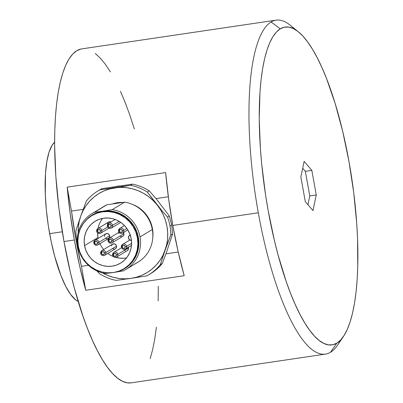 <?xml version="1.0" encoding="UTF-8"?>
<svg xmlns="http://www.w3.org/2000/svg" width="403" height="403" viewBox="0 0 403 403"><rect width="100%" height="100%" fill="white"/><g stroke="black" fill="none" stroke-linecap="round" stroke-linejoin="round"><path stroke-width="0.6" d="M116.442 257.169A2.72 2.604 -121.1 0 0 117.802 254.358L116.492 254.676C115.797 256.731 114.759 256.882 113.384 255.139L112.583 255.17L113.384 255.139L114.039 256.202L115.223 256.504L116.24 255.875L116.492 254.676L115.832 253.618L114.648 253.311L113.636 253.94L113.384 255.139C114.079 253.089 115.112 252.933 116.492 254.676L117.802 254.358A2.72 2.604 58.9 0 1 116.618 257.074C114.659 257.844 113.314 257.21 112.583 255.164L112.618 255.124A2.72 2.604 58.9 0 1 113.802 252.414A2.72 2.604 58.9 0 1 117.802 254.358A2.72 2.604 -121.1 0 0 113.984 252.313A2.72 2.604 -121.1 0 0 112.618 255.124M111.218 228.158A2.72 2.604 -121.1 0 0 112.583 225.348L111.268 225.665C110.573 227.715 109.54 227.871 108.16 226.123L107.364 226.154L108.16 226.123L108.82 227.186L110.004 227.494L111.016 226.864L111.268 225.665L110.613 224.602L109.43 224.295L108.412 224.929L108.16 226.123C108.855 224.073 109.893 223.922 111.268 225.665L112.583 225.348A2.72 2.604 58.9 0 1 111.399 228.063C109.44 228.833 108.095 228.199 107.364 226.154L107.4 226.113A2.72 2.604 58.9 0 1 108.583 223.398A2.72 2.604 58.9 0 1 112.583 225.348A2.72 2.604 -121.1 0 0 108.76 223.302A2.72 2.604 -121.1 0 0 107.4 226.113M122.361 233.211A2.72 2.604 -121.1 0 0 123.721 230.4L122.411 230.718C121.716 232.768 120.683 232.924 119.303 231.181L118.507 231.206L119.303 231.181L119.963 232.244L121.147 232.546L122.159 231.916L122.411 230.718L121.756 229.655L120.573 229.352L119.555 229.982L119.303 231.181C119.998 229.126 121.036 228.975 122.411 230.718L123.721 230.4A2.72 2.604 58.9 0 1 122.537 233.115C120.583 233.886 119.238 233.251 118.507 231.206L119.726 228.451A2.72 2.604 58.9 0 1 123.721 230.4A2.72 2.604 -121.1 0 0 119.903 228.355A2.72 2.604 -121.1 0 0 118.542 231.166A2.72 2.604 58.9 0 1 119.726 228.451L124.477 225.584M97.597 245.064A2.72 2.604 -121.1 0 0 98.957 242.253L97.647 242.571C96.952 244.621 95.914 244.777 94.539 243.034L93.743 243.059L94.539 243.034L95.199 244.097L96.382 244.399L97.395 243.77L97.647 242.571L96.987 241.508L95.803 241.206L94.791 241.835L94.539 243.034C95.234 240.984 96.272 240.828 97.647 242.571L98.957 242.253A2.72 2.604 58.9 0 1 97.773 244.969C95.813 245.739 94.473 245.105 93.743 243.059L94.962 240.309A2.72 2.604 58.9 0 1 98.957 242.253A2.72 2.604 -121.1 0 0 95.138 240.208A2.72 2.604 -121.1 0 0 93.778 243.019A2.72 2.604 58.9 0 1 94.962 240.309L105.651 233.851A2.72 2.604 -121.1 0 1 109.651 235.8L98.957 242.253L109.651 235.8L109.636 236.848L108.493 238.495L107.536 238.848L105.566 238.339M125.232 249.17A2.72 2.604 -121.1 0 0 126.592 246.359L125.283 246.676C124.587 248.727 123.555 248.878 122.174 247.135L121.379 247.165L122.174 247.135L122.834 248.198L124.018 248.505L125.031 247.875L125.283 246.676L124.628 245.613L123.444 245.306L122.426 245.941L122.174 247.135C122.87 245.084 123.907 244.933 125.283 246.676L126.592 246.359A2.72 2.604 58.9 0 1 125.409 249.069C123.454 249.845 122.109 249.21 121.379 247.165L121.414 247.125A2.72 2.604 58.9 0 1 122.598 244.409A2.72 2.604 58.9 0 1 126.592 246.359A2.72 2.604 -121.1 0 0 122.774 244.314A2.72 2.604 -121.1 0 0 121.414 247.125A2.72 2.604 58.9 0 0 121.424 247.19M104.488 255.396A2.72 2.604 -121.1 0 0 105.848 252.585L104.538 252.903C103.843 254.953 102.805 255.109 101.43 253.361L100.634 253.391L101.43 253.361L102.09 254.424L103.269 254.731L104.286 254.102L104.538 252.903L103.878 251.84L102.694 251.537L101.682 252.167L101.43 253.361C102.125 251.311 103.158 251.16 104.538 252.903L105.848 252.585A2.72 2.604 58.9 0 1 104.664 255.301A2.72 2.604 58.9 0 1 100.679 253.416M111.848 242.959A2.72 2.604 -121.1 0 0 113.208 240.148L111.898 240.465C111.203 242.515 110.165 242.671 108.79 240.923L107.989 240.954L108.79 240.923L109.445 241.986L110.629 242.294L111.646 241.664L111.898 240.465L111.238 239.402L110.054 239.095L109.042 239.73L108.79 240.923C109.485 238.873 110.518 238.722 111.898 240.465L113.208 240.148A2.72 2.604 58.9 0 1 112.024 242.858C110.064 243.634 108.719 242.999 107.989 240.954L109.208 238.198A2.72 2.604 58.9 0 1 113.208 240.148A2.72 2.604 -121.1 0 0 109.389 238.102A2.72 2.604 -121.1 0 0 108.024 240.913A2.72 2.604 58.9 0 1 109.208 238.198L118.966 232.309M100.508 233.287A2.72 2.604 -121.1 0 0 101.868 230.476L100.559 230.793C99.863 232.843 98.826 232.994 97.45 231.251L96.655 231.282L97.45 231.251L98.11 232.314L99.294 232.622L100.307 231.987L100.559 230.793L99.899 229.73L98.715 229.423L97.702 230.053L97.45 231.251C98.146 229.201 99.183 229.05 100.559 230.793L101.868 230.476A2.72 2.604 58.9 0 1 100.685 233.186A2.72 2.604 58.9 0 1 96.69 231.241A2.72 2.604 58.9 0 1 97.874 228.526A2.72 2.604 58.9 0 1 101.868 230.476A2.72 2.604 -121.1 0 0 98.05 228.43A2.72 2.604 -121.1 0 0 96.69 231.241M131.192 382.845L127.323 382.835L122.567 381.344L117.661 378.251L112.644 373.601L107.566 367.425L102.483 359.793L97.435 350.776L92.473 340.459L87.647 328.944L83.003 316.34L74.434 288.357L70.59 273.249L63.976 241.523L74.343 239.992A168.797 46.083 -98.4 0 1 67.19 187.143L165.643 172.585L67.19 187.143L71.497 211.081L83.169 209.353L71.497 211.081L75.845 239.085L81.436 266.333L85.743 290.271L79.572 265.779L74.343 239.992L63.976 241.523A168.797 46.083 81.6 0 0 131.166 382.85L325.483 354.111A168.797 46.083 -98.4 0 1 258.298 212.784L172.796 225.428A168.797 46.083 81.6 0 0 184.201 275.707L85.743 290.271A168.797 46.083 -98.4 0 1 74.343 239.992L70.177 213.56L67.19 187.143L71.497 211.081A162.822 44.451 81.6 0 0 81.436 266.333L88.413 265.3L81.436 266.333L85.743 290.271L184.201 275.707L178.03 251.215L172.796 225.428L258.298 212.784A168.797 46.083 81.6 0 0 330.5 352.262A168.797 46.083 -98.4 0 1 325.483 354.111M340.318 340.328A168.797 46.083 -98.4 0 1 330.5 352.262L336.832 343.124A160.631 43.851 -98.4 0 1 268.126 210.391A160.631 43.851 -98.4 0 1 280.281 28.835L271.073 21.994A168.797 46.083 81.6 0 0 258.298 212.784A168.797 46.083 -98.4 0 1 271.073 21.994L280.281 28.835L276.458 31.983L272.937 36.618L269.763 42.688L266.962 50.138L264.564 58.898L262.585 68.883L261.053 79.99L259.975 92.126L259.23 118.971L260.383 148.395L261.658 163.724L265.547 194.871L268.126 210.391L274.418 240.581L278.075 254.958L286.226 281.586L290.649 293.58L295.243 304.542L299.963 314.36L304.764 322.939L309.605 330.203L314.436 336.077L319.206 340.505L323.881 343.442L328.4 344.867L332.732 344.761L336.832 343.124L340.661 339.976L344.177 335.341L347.351 329.271L350.157 321.821L352.554 313.06L354.534 303.076L356.066 291.968L357.144 279.838L357.753 266.801L357.547 238.531L356.736 223.564L353.733 192.694L348.993 161.568L342.701 131.378L335.095 103.289L326.47 78.378L321.876 67.417L317.156 57.599L312.35 49.02L307.514 41.756L302.683 35.882L297.908 31.454L293.238 28.517L288.714 27.092L284.382 27.197L280.281 28.835A160.631 43.851 -98.4 0 1 298.336 31.792A160.631 43.851 -98.4 0 1 351.94 179.562A160.631 43.851 -98.4 0 1 343.406 336.525A160.631 43.851 -98.4 0 1 336.832 343.124L330.5 352.262A168.797 46.083 81.6 0 0 337.407 345.331L343.406 336.525M62.304 231.775L49.634 233.649A81.678 22.296 81.6 0 0 78.162 301.384L75.613 299.807L70.727 294.568L65.825 286.513L61.09 275.949L54.697 256.308L51.146 241.422L48.325 225.756L46.35 209.918L45.287 194.518L45.494 173.512L46.819 161.694L49.045 152.163L52.083 145.287L54.622 142.214A81.678 22.296 81.6 0 0 49.634 233.649L62.304 231.775M148.677 274.796L150.626 273.617A49.005 46.839 -121.1 0 0 162.308 263.441L160.359 264.62A49.005 46.839 58.9 0 1 148.677 274.796A49.005 46.839 58.9 0 1 146.823 275.854L131.101 278.362L146.823 275.854A49.005 46.839 -121.1 0 0 160.359 264.62L166.761 244.389L167.608 238.511L167.683 232.531L166.998 226.567L165.557 220.713L163.386 215.071L160.53 209.736L157.024 204.8A46.285 44.234 58.9 0 1 165.17 250.077A46.285 44.234 58.9 0 1 131.101 278.362L116.17 280.387A49.005 46.839 58.9 0 1 99.395 273.637L97.017 270.977L99.395 273.637A49.005 46.839 -121.1 0 0 116.17 280.387L131.101 278.362A46.285 44.234 58.9 0 1 102.458 272.886L107.984 275.551L113.626 277.405L119.424 278.503L125.283 278.826L131.101 278.362L136.778 277.123L142.224 275.133L147.337 272.423L152.032 269.038L156.228 265.038L159.86 260.494L162.857 255.477L170.776 235.06A49.005 46.839 -121.1 0 0 169.985 225.947A49.005 46.839 -121.1 0 0 167.537 217.076L169.331 215.993L167.537 217.076A49.005 46.839 58.9 0 1 169.985 225.947L171.708 224.904L169.331 215.993L156.651 199.369L149.251 190.871A49.005 46.839 -121.1 0 0 132.481 184.121L130.532 185.299L109.127 189.042L103.682 191.032L98.569 193.742L93.874 197.127L89.678 201.127L86.046 205.671L83.048 210.688L80.736 216.084L79.144 221.771L78.298 227.655L78.182 232.682A46.285 44.234 58.9 0 1 80.736 216.084L75.92 230.627A49.005 46.839 -121.1 0 0 77.391 242.928A49.005 46.839 58.9 0 1 75.92 230.627L80.736 216.084A46.285 44.234 58.9 0 1 114.805 187.803L99.873 189.833A49.005 46.839 -121.1 0 0 86.338 201.067L80.736 216.084L86.338 201.067A49.005 46.839 58.9 0 1 98.02 190.891A49.005 46.839 58.9 0 1 99.873 189.833L101.823 188.654A49.005 46.839 -121.1 0 0 99.969 189.712L98.02 190.891M152.49 228.713L152.208 228.884L152.49 228.713A31.036 29.666 -121.1 0 0 132.134 204.271L134.819 205.409L139.977 208.522L144.476 212.583L148.148 217.429L150.858 222.874L152.49 228.713L152.989 234.722L152.722 238.38A31.036 29.666 -121.1 0 0 152.49 228.713M125.791 269.531L138.123 262.086A32.668 31.227 -121.1 0 0 152.329 229.519L139.997 236.964A32.668 31.227 58.9 0 1 125.791 269.531A32.668 31.227 58.9 0 1 123.298 270.881L114.835 272.287L123.298 270.881A32.668 31.227 -121.1 0 0 139.997 236.964A32.668 31.227 -121.1 0 0 112.276 209.62L124.608 202.175L112.276 209.62A32.668 31.227 58.9 0 1 139.997 236.964L152.329 229.519A32.668 31.227 -121.1 0 0 124.608 202.175L106.845 204.8L94.514 212.25A32.668 31.227 -121.1 0 0 77.814 246.162A32.668 31.227 -121.1 0 0 105.536 273.506L111.631 272.75L105.536 273.506A32.668 31.227 58.9 0 1 78.106 247.608A32.668 31.227 58.9 0 1 92.02 213.595A32.668 31.227 58.9 0 1 94.514 212.25L98.654 211.751L94.514 212.25L106.845 204.8A32.668 31.227 -121.1 0 0 104.352 206.15L92.02 213.595M123.917 268.756L124.603 268.343A31.036 29.666 -121.1 0 0 138.098 237.402L137.413 237.815A31.036 29.666 58.9 0 1 123.917 268.756A31.036 29.666 58.9 0 1 78.338 246.555L79.975 252.394L82.68 257.839L86.353 262.685L90.851 266.746L96.01 269.859L101.621 271.909L107.47 272.816L113.339 272.549L118.996 271.113L124.225 268.564L128.829 265.003L132.622 260.565L135.468 255.421L137.257 249.769L137.912 243.825L137.413 237.815L135.781 231.977L133.071 226.526L129.398 221.685L124.9 217.625L119.741 214.512L114.13 212.462L108.281 211.55L102.412 211.822L96.755 213.258L91.526 215.806L86.922 219.363L83.129 223.801L80.283 228.949L78.499 234.601L77.839 240.546L78.338 246.555A31.036 29.666 58.9 0 1 91.834 215.615A31.036 29.666 58.9 0 1 137.413 237.815L138.098 237.402A31.036 29.666 -121.1 0 0 92.519 215.202L91.834 215.615M84.559 245.634A24.502 23.419 58.9 0 1 95.214 221.207A24.502 23.419 58.9 0 1 131.192 238.737A24.502 23.419 58.9 0 1 120.542 263.159A24.502 23.419 58.9 0 1 84.559 245.634L97.989 237.523L84.559 245.634L84.167 240.888L84.68 236.198L86.091 231.735L88.338 227.675L91.335 224.169L94.967 221.358L99.098 219.348L103.561 218.214L108.195 218.003L112.815 218.718L117.243 220.335L121.313 222.794L124.87 225.997L127.766 229.826L129.902 234.123L131.192 238.737L131.59 243.477L131.071 248.172L129.66 252.636L127.413 256.696L124.416 260.202L120.784 263.013L116.653 265.023L112.19 266.156L107.556 266.368L102.936 265.653L98.508 264.03L94.438 261.572L90.882 258.368L87.985 254.545L85.849 250.243L84.559 245.634M102.659 218.366A24.502 23.419 -121.1 0 0 98.045 228.42M97.597 232.914A24.502 23.419 -121.1 0 0 97.989 237.523L98.156 238.375A24.502 23.419 -121.1 0 1 97.989 237.523L97.597 232.949M116.618 257.074L127.308 250.621A2.72 2.604 -121.1 0 0 128.492 247.905L117.802 254.358L128.492 247.905A2.72 2.604 -121.1 0 0 128.32 247.316M119.172 221.368L112.583 225.348L119.172 221.368M126.885 228.491L123.721 230.4L126.885 228.491M97.773 244.969L108.467 238.516A2.72 2.604 -121.1 0 0 109.651 235.8L108.553 234.027L106.578 233.518L104.886 234.571L104.468 236.566M131.59 243.341L126.592 246.359L131.59 243.341M111.369 245.85L112.513 244.198L114.497 243.906L116.16 245.14L116.538 246.132L105.848 252.585A2.72 2.604 -121.1 0 0 102.03 250.54A2.72 2.604 -121.1 0 0 100.664 253.351A2.72 2.604 58.9 0 1 101.848 250.636A2.72 2.604 58.9 0 1 105.848 252.585L116.538 246.132A2.72 2.604 -121.1 0 0 112.543 244.183L101.848 250.636L100.629 253.391C101.36 255.437 102.705 256.071 104.664 255.301L115.354 248.842A2.72 2.604 -121.1 0 0 116.538 246.132L116.527 247.18L115.384 248.827M112.024 242.858L122.714 236.405A2.72 2.604 -121.1 0 0 123.897 233.69L113.208 240.148L123.897 233.69A2.72 2.604 -121.1 0 0 123.434 232.576L123.887 234.742L122.744 236.39M107.651 226.98L101.868 230.476L107.651 226.98M131.423 240.309A2.72 2.604 58.9 0 1 130.24 235.045M107.394 223.736L108.538 222.088L109.49 221.741L110.971 221.957A2.72 2.604 -121.1 0 0 108.563 222.073L97.874 228.526L96.655 231.282C97.385 233.322 98.73 233.962 100.685 233.186L108.956 228.194M130.592 234.964L128.9 236.017L128.481 238.012L129.575 239.785L131.549 240.294M111.188 255.547L113.218 256.489A24.502 23.419 -121.1 0 1 107.797 253.406M115.404 257.27L119.837 258.167L124.315 258.202M128.114 246.913L128.476 248.953L127.338 250.601M125.353 250.898L124.406 250.444M120.134 221.882L119.187 221.428M114.427 249.175L112.457 248.666M118.729 233.408L119.137 232.46M121.787 236.737L119.817 236.229M99.929 243.669A24.502 23.419 -121.1 0 0 103.677 249.538M115.812 257.391A24.502 23.419 -121.1 0 0 126.527 257.895M115.167 272.216L119.782 270.952L125.056 268.383L129.695 264.791L133.529 260.313L136.395 255.124L138.199 249.422L138.859 243.422L138.355 237.362L136.708 231.473L133.977 225.977L130.275 221.091L125.731 216.995L120.532 213.857L114.87 211.787L108.966 210.87L103.052 211.142L97.345 212.588L92.065 215.157L87.426 218.753L84.695 221.746M92.211 215.388L97.44 212.844L103.097 211.409L108.966 211.137L114.815 212.049L120.426 214.099L125.585 217.212L130.083 221.267L133.761 226.113L136.466 231.564L138.098 237.402L138.597 243.412L137.942 249.356L136.154 255.008L133.307 260.152L129.514 264.59L124.572 268.358M84.701 221.736A31.308 29.923 58.9 0 1 103.047 211.142L112.276 209.62L103.052 211.142A31.308 29.923 58.9 0 1 138.249 236.798A31.308 29.923 58.9 0 1 115.172 272.216M103.052 211.142L98.654 211.751L103.052 211.142M101.999 207.726A32.668 31.227 58.9 0 1 106.845 204.8L124.608 202.175A32.668 31.227 58.9 0 1 152.329 229.519A32.668 31.227 58.9 0 1 135.63 263.431M122.507 202.417A31.036 29.666 -121.1 0 0 113.021 203.747L117.49 202.719L122.507 202.417M157.024 204.8L152.939 200.351L148.334 196.457L143.302 193.193L137.922 190.614L132.28 188.755L126.482 187.662L120.623 187.34L114.805 187.803A46.285 44.234 58.9 0 1 157.024 204.8L147.302 192.05A49.005 46.839 -121.1 0 0 130.532 185.299A49.005 46.839 58.9 0 1 147.302 192.05L149.251 190.871L147.302 192.05L162.208 211.026L157.024 204.8M167.537 217.076L162.208 211.026L167.537 217.076M305.348 171.325L302.698 168.227L305.348 171.325L311.826 170.368L316.254 194.971L309.776 195.929L305.348 171.325L309.776 195.929L316.254 194.971L312.985 210.583L305.288 201.591L300.865 176.988L304.134 161.376L311.826 170.368L305.348 171.325M307.942 204.694L309.776 195.929L307.942 204.694M99.873 189.833L130.532 185.299L132.481 184.121L101.823 188.654L99.873 189.833M99.002 190.317A49.005 46.839 58.9 0 1 101.823 188.654L132.481 184.121A49.005 46.839 58.9 0 1 149.251 190.871L156.651 199.369L169.331 215.993L171.708 224.904L172.565 233.982L171.708 224.904L169.985 225.947A49.005 46.839 58.9 0 1 170.776 235.06L172.565 233.982L170.776 235.06L165.17 250.082L160.359 264.62L162.308 263.441L166.293 252.938L172.565 233.982L166.293 252.938L162.308 263.441A49.005 46.839 58.9 0 1 149.644 274.196M168.333 196.76L155.996 198.583L168.333 196.76M165.965 253.83L178.212 252.021L165.965 253.83M300.865 176.988L304.134 161.376L311.826 170.368L316.254 194.971L312.985 210.583L305.288 201.591L300.865 176.988M158.303 286.286L158.162 300.799M156.389 327.246L154.777 338.923L152.702 349.416L150.178 358.62M298.336 31.792L290.039 25.102A168.797 46.083 81.6 0 0 271.073 21.994A168.797 46.083 -98.4 0 1 276.09 20.15L81.769 48.889A168.797 46.083 81.6 0 0 63.976 241.523L58.999 208.814L55.841 176.378L54.632 145.458L54.773 130.94L55.413 117.243L56.546 104.493L58.158 92.816L60.233 82.328L62.757 73.124L65.699 65.291L69.039 58.914L72.736 54.047L76.756 50.738L81.063 49.015M95.279 53.488L100.292 58.143L105.369 64.314L110.457 71.946M120.462 91.279L125.288 102.795L129.932 115.404L134.355 128.975M112.578 187.188L117.545 186.146L122.623 185.702M165.643 172.585L168.635 198.996L172.796 225.428A168.797 46.083 81.6 0 1 165.643 172.585M276.09 20.15A168.797 46.083 -98.4 0 1 294.276 29.046M111.399 228.063L120.769 222.401M122.537 233.115L127.827 229.922M125.409 249.069L131.489 245.402M129.665 235.297L130.209 234.969M129.907 239.997L122.598 244.409L121.379 247.165M115.132 219.444L108.583 223.398L107.364 226.154M121.545 247.739L113.802 252.414L112.583 255.164"/></g></svg>
